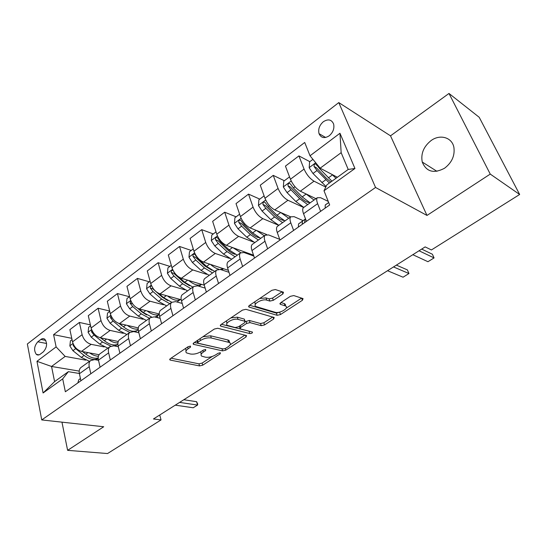 <?xml version="1.0" encoding="UTF-8"?>
<svg xmlns="http://www.w3.org/2000/svg" width="547" height="547" viewBox="0 0 547 547"><rect width="100%" height="100%" fill="white"/><g stroke="black" fill="none" stroke-linecap="round" stroke-linejoin="round"><path stroke-width="0.82" d="M190.486 346.148L188.127 346.689L170.349 358.661L169.885 359.905L170.384 360.104L199.539 365.922L202.725 365.177L220.243 353.772L220.332 352.767L218.075 353.294L215.778 354.791C212.257 356.835 208.817 357.635 205.453 357.198L201.699 356.145C200.469 355.078 201.009 353.724 203.32 352.077L205.631 350.552L205.693 349.519L203.381 350.053L201.07 351.584C197.515 353.677 194 354.49 190.52 354.032L186.575 352.911C185.31 351.81 185.83 350.429 188.134 348.767L190.459 347.201L190.486 346.148M431.125 140.545C423.651 146.514 420.684 153.673 422.243 162.028C426.311 171.806 433.744 173.884 444.526 168.25C451.87 162.637 454.995 155.683 453.901 147.403C452.116 137.352 440.034 133.926 431.125 140.545M323.325 121.742C319.434 125.215 317.998 129.188 319.031 133.659C321.075 138.008 324.467 138.726 329.198 135.806C333.075 132.422 334.545 128.49 333.615 124.012C331.564 119.478 328.132 118.726 323.325 121.742M282.915 293.924L283.49 292.228L275.346 289.541L271.818 290.327L249.405 305.417L248.871 307.024L277.151 315.304L280.474 314.552L302.443 300.248L303.059 298.614L293.78 295.565L290.354 296.33L280.789 302.641L280.208 304.255L285.616 306.019C289.554 307.961 279.585 313.841 275.093 312.269L255.955 306.532C251.893 304.494 262.047 298.43 266.738 300.132L269.849 301.089L273.302 300.317L282.915 293.924L282.163 291.77M426.981 215.443L490.249 174.09L519.65 194.486L479.213 117.29L448.991 93.455L390.51 135.834L338.778 102.59L375.55 187.471L426.981 215.443L390.51 135.834M61.961 422.161L67.616 450.338L103.704 426.749L41.743 419.932L375.55 187.471M67.616 450.338L107.547 453.545L161.03 419.925L159.758 414.975M519.65 194.486L431.419 249.952L425.156 246.895L153.447 418.975L161.03 419.925M217.754 328.262L214.335 329.041L193.795 342.873L193.31 344.213L193.754 344.398L222.595 350.887L225.822 350.142L246.027 336.979L246.574 335.598L217.754 328.262M221.002 324.549L242.444 310.108L245.918 309.328L274.218 317.499L273.644 319.004L264.55 324.925L261.254 325.677L250.047 322.641L246.69 323.4L240.707 327.359L240.167 328.802L240.502 328.938L252.447 332.07C252.577 332.993 251.682 333.499 249.767 333.581L220.858 326.169L220.489 326.019L221.002 324.549M40.232 354.21L43.322 351.871C47.015 347.605 47.541 343.427 44.916 339.331C43.692 338.34 42.345 338.381 40.868 339.455L37.805 341.807C34.126 346.128 33.634 350.312 36.321 354.36C37.504 355.276 38.81 355.229 40.232 354.21M338.778 102.59L27.35 343.981L41.743 419.932M79.212 371.105L51.548 366.463L54.597 381.621L68.361 371.673L62.7 378.873L65.353 391.761L329.656 204.961L323.995 190.773L326.867 184.872L348.213 169.447L341.157 152.681L320.152 168.189L337.232 177.201M62.7 378.873L43.09 392.985L36.97 361.3L56.115 346.894L65.155 356.418L85.681 360.131M71.76 338.32L53.592 334.648L56.115 346.894M53.592 334.648L304.713 142.473L310.026 155.792L339.967 133.256L354.948 168.49L323.995 190.773M490.249 174.09L448.991 93.455M65.155 356.418L51.548 366.463L36.97 361.3M309.834 161.673L298.908 155.895L304.07 169.071C306.573 174.623 309.896 178.664 314.026 181.18L325.78 187.101M298.908 155.895L285.438 166.11L290.436 179.245C292.871 184.777 296.173 188.763 300.337 191.197L315.94 198.684M284.351 180.742L273.24 175.368L278.088 188.462C280.467 193.966 283.749 197.905 287.948 200.27L303.681 207.491M273.24 175.368L260.269 185.207L264.96 198.26C267.278 203.737 270.546 207.621 274.765 209.918L290.648 216.851C289.746 218 289.794 219.983 290.799 222.814L293.623 230.431M259.804 199.122L248.516 194.123L253.063 207.128C255.333 212.585 258.587 216.427 262.833 218.656L278.833 225.343M248.516 194.123L236.017 203.607L240.42 216.571C242.629 221.993 245.87 225.788 250.136 227.949L266.676 234.533M236.126 216.838L224.687 212.202L228.961 225.118C231.114 230.519 234.342 234.273 238.636 236.372L253.261 241.945M224.687 212.202L212.639 221.344L216.769 234.212C218.875 239.593 222.082 243.299 226.396 245.329L253.541 255.189M213.282 233.938L201.713 229.637L205.72 242.458C207.778 247.812 210.971 251.476 215.299 253.452L229.446 258.369M201.713 229.637L190.082 238.458L193.966 251.23C195.97 256.557 199.149 260.181 203.498 262.088L228.373 270.341M191.231 250.444L179.539 246.458L183.3 259.189C185.262 264.488 188.428 268.071 192.79 269.931L206.629 274.32M179.539 246.458L168.312 254.977L171.956 267.654C173.864 272.932 177.016 276.467 181.392 278.273L204.277 285.199M169.919 266.389L158.131 262.704L161.659 275.339C163.532 280.59 166.664 284.091 171.054 285.835L184.66 289.78M158.131 262.704L147.287 270.929L150.698 283.517C152.524 288.741 155.642 292.201 160.045 293.896L181.221 299.749M149.324 281.808L137.441 278.396L140.757 290.936C142.541 296.139 145.646 299.565 150.063 301.206L163.485 304.754M137.441 278.396L126.959 286.348L130.165 298.84C131.909 304.016 134.993 307.4 139.423 308.993L159.259 313.992M129.407 296.713L117.448 293.568L120.552 306.012C122.255 311.161 125.331 314.511 129.769 316.063L143.04 319.263M117.448 293.568L107.308 301.26L110.316 313.65C111.978 318.778 115.034 322.094 119.478 323.592L138.302 327.913M109.68 311.031L98.104 308.241L101.017 320.59C102.645 325.691 105.687 328.973 110.138 330.429L123.28 333.314M98.104 308.241L88.293 315.681L91.11 327.981C92.696 333.061 95.725 336.302 100.19 337.718L118.261 341.492M90.399 324.877L79.383 322.443L82.112 334.696C83.664 339.749 86.679 342.962 91.151 344.33L104.169 346.928M79.383 322.443L69.886 329.65L72.525 341.848C74.043 346.88 77.038 350.059 81.51 351.386L99.089 354.723M79.37 373.492L68.361 371.673M98.515 360.316L94.61 359.598L90.46 360.651C89.113 362.046 88.71 364.056 89.243 366.702L90.816 373.765M118.33 346.736L113.831 345.827L109.735 346.805C108.422 348.179 108.053 350.196 108.627 352.863L110.309 359.988M138.863 332.74L133.7 331.585L129.666 332.494C128.388 333.848 128.06 335.865 128.675 338.552L130.473 345.738M160.141 318.313L154.254 316.857L150.281 317.684C149.044 319.017 148.757 321.034 149.42 323.742L151.334 330.99M182.226 303.435L175.525 301.609L171.621 302.354C170.425 303.66 170.185 305.677 170.903 308.405L172.941 315.722M205.159 288.105L197.549 285.828L193.72 286.478C192.578 287.756 192.387 289.773 193.153 292.522L195.334 299.9M229.008 272.317L220.373 269.473L216.633 270.02C215.539 271.271 215.402 273.281 216.222 276.057L218.547 283.49M253.835 256.064L244.03 252.516L240.386 252.953C239.354 254.177 239.278 256.181 240.154 258.97L242.629 266.471M279.729 239.367L268.577 234.923L265.042 235.244C264.071 236.427 264.057 238.424 264.994 241.241L267.64 248.796M303.106 220.626L294.067 216.653L290.648 216.851L277.213 226.506C276.269 227.668 276.29 229.665 277.261 232.482L279.982 240.071M328.234 201.405L320.549 197.679L317.253 197.74C316.426 198.841 316.549 200.817 317.629 203.669L320.638 211.34M317.178 165.563L316.686 165.303M81.626 366.996L80.689 367.673C79.322 369.075 78.898 371.085 79.411 373.717L80.888 380.78M100.559 353.403L99.636 354.066C98.303 355.447 97.913 357.464 98.467 360.117L100.094 367.208M120.121 339.345L119.219 339.995C117.92 341.362 117.571 343.379 118.166 346.053L119.902 353.212M138.801 332.726L138.083 329.916M140.353 324.815L139.471 325.444C138.213 326.791 137.906 328.809 138.548 331.503L140.394 338.723M157.851 317.745L157.406 316.091M161.29 309.773L160.428 310.388C159.211 311.715 158.951 313.732 159.635 316.446L161.611 323.728M177.454 302.135L177.358 301.787M182.965 294.204L182.13 294.806C180.961 296.098 180.742 298.115 181.481 300.857L183.594 308.193M205.419 278.074L204.612 278.655C203.498 279.92 203.334 281.931 204.12 284.693L206.369 292.098M285.623 304.741L285.117 304.583M228.701 261.357L227.928 261.91C226.861 263.141 226.752 265.151 227.6 267.934L229.993 275.401M252.844 244.01L252.105 244.536C251.1 245.74 251.052 247.743 251.962 250.547L254.519 258.068M277.91 226L277.213 226.506M303.947 207.299L303.291 207.771C302.423 208.892 302.505 210.875 303.544 213.72L306.457 221.364M331.947 181.201L319.571 168.626L320.159 168.189L310.026 155.792M54.597 381.621L43.09 392.985M339.967 133.256L341.157 152.681M354.948 168.49L348.213 169.447M185.665 348.343L186.035 350.983M200.756 351.789L201.173 354.319M171.04 358.196L198.937 363.83L202.123 363.092L212.304 356.439M230.089 344.822L244.933 335.133M194.356 342.497L222.67 348.829M198.007 342.135L197.966 343.201L223.258 348.959L225.521 348.432L227.983 346.832C230.444 345.102 231.005 343.68 229.665 342.566L211.286 337.991C207.771 337.458 204.181 338.285 200.503 340.46L198.007 342.135L197.501 340.378M196.913 340.774L197.535 342.634M229.549 342.49L229.008 340.432L227.832 339.954L228.489 342.087M202.903 336.74L210.636 335.81L227.832 339.954M272.666 317.014L263.839 322.785L264.55 324.925M245.302 321.691L249.343 320.467L260.543 323.537L263.839 322.785M239.23 326.299L239.955 328.138M221.398 324.282L250.102 331.427M238.054 319.386C233.425 317.896 223.805 323.421 227.49 325.417L235.135 327.55L238.499 326.785L244.488 322.812L245.029 321.321L238.054 319.386L237.357 317.185L230.861 317.91M226.506 320.843L226.916 323.55M244.372 320.125L244.714 321.192M237.357 317.185L244.01 319.004M259.688 298.491L265.986 297.91L269.097 298.874L272.543 298.101L282.074 291.742M254.786 301.794L255.278 304.488M285.527 305.759L284.864 303.845L284.255 303.592L285.014 305.766M280.926 302.553L284.255 303.592M249.63 305.267L276.42 313.151L280.584 311.845M286.149 308.214L301.602 298.122M72.047 339.646L70.426 340.856L69.852 345.93L72.922 350.689L81.346 357.43L89.523 361.328M96.19 359.892L97.886 358.6M89.653 352.931C92.675 355.065 95.595 356.172 98.419 356.247M73.195 343.94L73.134 345.444L75.671 348.665L84.101 355.427C89.51 359.488 94.214 360.48 98.221 358.408M86.385 354.579L82.501 351.571M98.214 357.916C94.433 358.846 90.31 357.594 85.845 354.162L82.672 351.605M77.824 382.948L78.83 379.7L80.45 378.517L79.124 379.461M80.689 379.604L80.812 380.726M179.628 402.394L197.542 405.081L193.207 407.775L175.266 405.156M197.72 404.062L197.542 405.081L196.599 401.703L197.72 404.062M183.826 399.734L196.599 401.703M90.604 325.759L88.676 327.202L88.108 332.344L91.24 337.178L99.704 344.084L107.882 348.138M108.19 339.386C111.622 341.875 114.863 343.051 117.92 342.907M91.773 329.998L91.499 331.803L94.07 335.079L102.549 342.019L110.754 346.101M114.761 346.012L117.892 344.268M105.954 341.923L100.477 337.772M117.892 344.248C113.995 345.868 109.482 344.685 104.354 340.713L100.874 337.861M109.769 311.414L107.52 313.096L106.966 318.306L110.145 323.215L118.665 330.306L126.836 334.525M127.321 325.39C131.294 328.35 134.924 329.561 138.213 329.041M111.007 315.681L110.473 317.718L113.079 321.055L121.598 328.173L129.748 332.412M135.157 331.906L136.921 330.62M126.001 328.685L118.966 323.455M138.247 329.786C134.391 332.473 129.461 331.482 123.458 326.819L119.649 323.633M129.584 296.583L126.986 298.525L126.446 303.804L129.687 308.795L138.247 316.07L146.411 320.46M147.081 310.922C151.765 314.484 155.833 315.681 159.286 314.518M130.924 300.98L130.077 303.161L132.716 306.559L141.276 313.869L149.447 318.279M155.806 317.239L156.531 316.576M146.575 314.915L141.926 311.94L137.748 308.364M159.3 314.655L155.006 317.041M151.464 316.925L143.205 312.467L138.993 308.87M150.083 281.24L147.116 283.462L146.582 288.816L149.885 293.883L158.486 301.363L166.644 305.93M167.512 295.954C172.702 300.009 177.03 301.199 180.483 299.544M151.998 286.17C150.692 285.664 150.138 286.307 150.343 288.105L153.016 291.572L161.625 299.079L169.775 303.674M167.738 300.597L162.227 297.158L152.859 288.809L150.343 288.105M180.25 299.667L176.941 301.999M171.737 302.245L163.615 297.636L158.815 293.438M171.293 265.363L167.929 267.88L167.416 273.309L170.78 278.457L179.423 286.143L187.559 290.901M188.633 280.461C193.918 284.734 198.26 286.054 201.658 284.406M175.389 273.883L173.078 270.601C171.703 270.013 171.115 270.656 171.307 272.536L174.021 276.064L182.671 283.784L190.8 288.577M189.529 285.732L183.218 281.876L173.802 273.302L171.307 272.536M201.358 284.563L199.067 286.279M192.859 287.1L184.729 282.286L178.835 277.014M193.262 248.919L189.474 251.757L188.982 257.261L192.407 262.492L201.084 270.396L209.2 275.36M210.479 264.406C213.398 266.95 216.174 268.543 218.793 269.186M220.154 269.404L223.559 268.748M214.684 271.421L206.575 266.41L197.891 258.451L194.896 254.485C193.453 253.808 192.831 254.458 193.016 256.42L195.764 260.016L204.448 267.955L212.557 272.946M211.99 270.3L204.947 266.061L195.484 257.247L193.016 256.42M216.024 231.887L211.792 235.06L211.313 240.639L214.807 245.959L223.518 254.095L231.6 259.264M233.097 247.764L240.728 252.652M245.268 252.96L246.232 252.536M237.282 255.189L229.207 249.958L220.482 241.767L217.501 237.795C215.99 237.029 215.32 237.672 215.491 239.723L218.28 243.394L226.998 251.565L235.073 256.769M235.155 254.287C232.755 253.76 230.184 252.222 227.436 249.685L217.938 240.618L215.491 239.723M239.62 214.226L234.909 217.754L234.451 223.408L238.013 228.831L246.759 237.2L254.806 242.601M256.522 230.492L264.317 235.764M260.687 238.376L252.652 232.913L243.9 224.482L240.933 220.503C239.354 219.634 238.636 220.277 238.793 222.424L241.617 226.171L250.369 234.581L258.403 240.017M259.073 237.665C256.577 237.254 253.801 235.607 250.745 232.714L241.206 223.388L238.793 222.424M264.105 195.894L258.881 199.812L258.444 205.549L262.081 211.06L270.854 219.689L278.854 225.323M280.789 212.551L288.72 218.239M284.953 220.94L276.967 215.244L268.187 206.554L265.227 202.575C263.586 201.597 262.82 202.233 262.95 204.482L265.821 208.304L274.594 216.968L282.587 222.643M283.777 220.407C281.233 220.154 278.279 218.39 274.902 215.121L265.336 205.522L262.95 204.482M289.534 176.872L283.756 181.194L283.346 187.019L287.059 192.626L295.852 201.515L303.797 207.409M308.337 202.39L308.385 201.952M305.951 193.891L314.033 200.058M312.316 196.947L313.041 197.289M310.122 202.862L302.197 196.906L293.397 187.949L290.443 183.97C288.734 182.876 287.927 183.505 288.023 185.857L290.936 189.768L299.735 198.698L307.667 204.626M309.322 202.472C306.792 202.417 303.674 200.551 299.968 196.872L290.368 186.985L288.023 185.857M298.361 227.08L298.525 223.942L305.52 218.909M304.57 222.697L305.055 219.313L305.534 218.937L302.518 221.111L302.176 223.374L302.723 223.996M393.525 266.929L408.958 273.534L403.057 277.206L387.536 270.724M408.958 273.534L407.385 269.89L396.377 265.124M312.939 159.348L309.581 161.864L309.199 167.772L312.987 173.488L326.067 186.52M332.029 174.452L336.015 178.26M319.571 168.626L316.617 164.626C314.853 163.444 313.999 164.066 314.053 166.5L317.014 170.514L329.39 183.054M330.757 182.055L325.991 177.932L316.351 167.71L314.053 166.5M325.192 208.12L325.233 205.009L328.672 202.499M329.027 203.395L329.622 204.886M419.029 250.779L434.058 257.917L427.952 261.712L412.828 254.704M434.058 257.917L432.403 254.246L421.682 249.097M314.026 181.18L300.337 191.197M287.948 200.27L274.765 209.918M262.833 218.656L250.136 227.949M238.636 236.372L226.396 245.329M215.299 253.452L203.498 262.088M192.79 269.931L181.392 278.273M171.054 285.835L160.045 293.896M150.063 301.206L139.423 308.993M129.769 316.063L119.478 323.592M110.138 330.429L100.19 337.718M91.151 344.33L81.51 351.386M89.243 366.702L79.411 373.717M82.112 334.696L72.525 341.848M101.017 320.59L91.11 327.981M108.627 352.863L98.467 360.117M120.552 306.012L110.316 313.65M128.675 338.552L118.166 346.053M140.757 290.936L130.165 298.84M149.42 323.742L138.548 331.503M161.659 275.339L150.698 283.517M170.903 308.405L159.635 316.446M183.3 259.189L171.956 267.654M193.153 292.522L181.481 300.857M205.72 242.458L193.966 251.23M216.222 276.057L204.12 284.693M228.961 225.118L216.769 234.212M240.154 258.97L227.6 267.934M253.063 207.128L240.42 216.571M264.994 241.241L251.962 250.547M278.088 188.462L264.96 198.26M290.799 222.814L277.261 232.482M304.07 169.071L290.436 179.245M317.629 203.669L303.544 213.72M46.604 343.489L37.805 341.807M45.77 340.405L40.868 339.455M187.642 347.017L188.134 348.767M205.316 349.485L205.631 350.552M202.834 350.415L203.32 352.077M219.928 352.733L220.243 353.772M202.123 363.092L202.725 365.177M198.937 363.83L199.539 365.922M170.055 358.887L170.384 360.104M190.151 346.107L190.459 347.201M245.48 335.27L246.027 336.979M225.337 348.548L225.822 350.142M221.959 348.774L222.595 350.887M193.406 343.188L193.754 344.398M210.636 335.81L211.286 337.991M199.99 338.702L200.503 340.46M273.001 317.116L273.644 319.004M260.543 323.537L261.254 325.677M249.343 320.467L250.047 322.641M245.993 321.226L246.69 323.4M240.174 325.677L240.707 327.359M249.076 331.455L249.767 333.581M220.496 324.98L220.858 326.169M272.543 298.101L273.302 300.317M269.097 298.874L269.849 301.089M265.986 297.91L266.738 300.132M280.071 303.298L280.44 304.358M301.691 298.149L302.443 300.248M279.736 312.399L280.474 314.552M276.42 313.151L277.151 315.304M248.782 305.978L249.158 307.147M73.004 343.468L69.866 345.807M84.101 355.427L81.346 357.43M87.978 352.61L85.845 354.162M75.671 348.665L72.922 350.689M74.071 345.629L73.134 345.444M91.616 329.615L88.122 332.214M102.549 342.019L99.704 344.084M106.624 339.058L104.354 340.713M94.07 335.079L91.24 337.178M92.894 332.104L91.499 331.803M110.843 315.298L106.973 318.176M121.598 328.173L118.665 330.306M125.878 325.062L123.458 326.819M113.079 321.055L110.145 323.215M112.381 318.163L110.473 317.718M130.719 300.501L126.46 303.674M141.276 313.869L138.247 316.07M145.782 310.593L143.205 312.467M132.716 306.559L129.687 308.795M132.572 303.797L130.077 303.161M151.28 285.192L146.596 288.679M161.625 299.079L158.486 301.363M166.356 295.64L163.615 297.636M153.016 291.572L149.885 293.883M172.565 269.35L167.43 273.172M182.671 283.784L179.423 286.143M187.648 280.167L184.729 282.286M174.021 276.064L170.78 278.457M194.602 252.94L188.995 257.117M204.448 267.955L201.084 270.396M209.686 264.146L206.575 266.41M195.764 260.016L192.407 262.492M217.439 235.942L211.32 240.495M226.998 251.565L223.518 254.095M232.516 247.552L229.207 249.958M218.28 243.394L214.807 245.959M221.029 241.364L220.482 241.767M241.124 218.308L234.465 223.272M250.369 234.581L246.759 237.2M256.181 230.355L252.652 232.913M241.617 226.171L238.013 228.831M244.782 223.832L243.9 224.482M265.698 200.017L258.457 205.405M274.594 216.968L270.854 219.689M280.72 212.516L276.967 215.244M265.821 208.304L262.081 211.06M269.432 205.638L268.187 206.554M291.216 181.023L283.353 186.869M299.735 198.698L295.852 201.515M306.115 194.055L302.197 196.906M290.936 189.768L287.059 192.626M295.024 186.746L293.397 187.949M298.73 223.757L302.717 220.933M303.065 223.757L302.176 223.374M315.728 162.767L309.205 167.628M325.834 179.724L321.8 182.657M332.46 174.91L328.391 177.864M317.014 170.514L312.987 173.488M316.364 167.731L314.067 166.52M325.417 204.838L328.685 202.52M436.937 171.32L422.243 162.028M325.643 137.482L319.031 133.659M90.46 360.651L80.689 367.673M109.735 346.805L99.636 354.066M129.666 332.494L119.219 339.995M150.281 317.684L139.471 325.444M171.621 302.354L160.428 310.388M193.72 286.478L182.13 294.806M216.633 270.02L204.612 278.655M240.386 252.953L227.928 261.91M265.042 235.244L252.105 244.536M317.253 197.74L303.291 207.771M39.063 354.846L36.321 354.36M169.727 359.317L169.885 359.905M193.125 343.578L193.31 344.213M229.008 340.432L229.665 342.566M244.331 319.14L245.029 321.321M220.277 325.315L220.489 326.019M284.864 303.845L285.616 306.019M279.948 303.523L280.208 304.255M248.618 306.252L248.871 307.024M80.457 378.551L78.83 379.7M115.314 346.128L116.279 345.437M221.795 269.945L223.203 268.933M245.439 253.022L245.808 252.755M305.541 218.964L305.055 219.313M302.518 221.111L298.525 223.942M303.011 223.798L302.19 223.436M328.692 202.554L325.233 205.009"/></g></svg>
